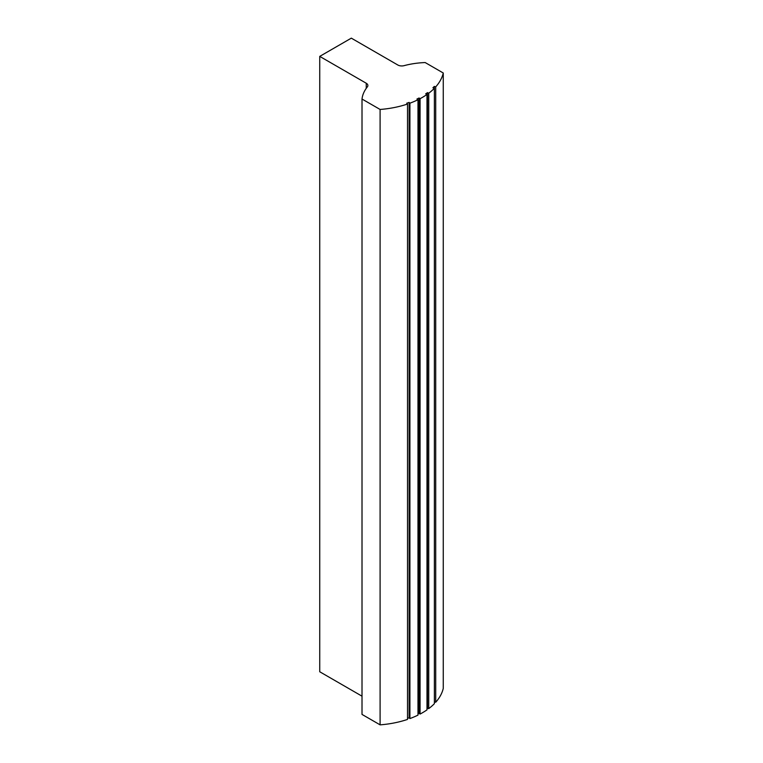<?xml version="1.0" encoding="UTF-8"?>
<svg xmlns="http://www.w3.org/2000/svg" width="763" height="763" viewBox="0 0 763 763"><rect width="100%" height="100%" fill="white"/><g stroke="black" fill="none" stroke-linecap="round" stroke-linejoin="round"><path stroke-width="1.14" d="M434.385 701.817L435.711 702.256A73.496 42.432 0 0 0 443.265 688.379L443.265 73L425.182 62.556A58.904 34.011 0 0 0 404.123 65.647A5.579 3.224 0 0 1 397.828 65.008L351.323 38.15L319.735 56.386L366.25 83.234L366.25 88.355M366.25 83.234A5.579 3.224 0 0 1 367.88 85.513A5.579 3.224 0 0 1 367.365 86.868A58.904 34.011 0 0 0 362.015 99.028L380.098 109.462A73.496 42.432 0 0 0 407.528 104.026L406.717 103.215L409.14 102.414L409.912 103.186A73.496 42.432 0 0 0 417.981 99.743L416.941 99.028L419.087 97.998L420.079 98.675A73.496 42.432 0 0 0 426.994 94.478L425.697 93.859L427.499 92.619L428.739 93.22A73.496 42.432 0 0 0 434.385 88.289L432.917 87.802L434.309 86.41L435.711 86.877L435.711 702.256M434.309 86.41L434.309 88.27M435.711 86.877A73.496 42.432 0 0 0 443.265 73M319.735 56.386L319.735 671.764L362.015 696.18M362.015 99.028L362.015 714.416L380.098 724.85A73.496 42.432 0 0 0 407.528 719.414L407.528 104.026M380.098 109.462L380.098 724.85M407.528 718.326L409.14 717.792L409.912 718.565A73.496 42.432 0 0 0 417.981 715.131L417.981 99.743M409.14 102.414L409.14 717.792M409.912 103.186L409.912 718.565M417.981 713.91L419.087 713.376L420.079 714.063A73.496 42.432 0 0 0 426.994 709.867L426.994 94.478M419.087 97.998L419.087 713.376M420.079 98.675L420.079 714.063M426.994 708.35L428.739 708.608A73.496 42.432 0 0 0 434.385 703.677L434.385 88.289M427.499 92.619L427.499 708.007M428.739 93.22L428.739 708.608"/></g></svg>

